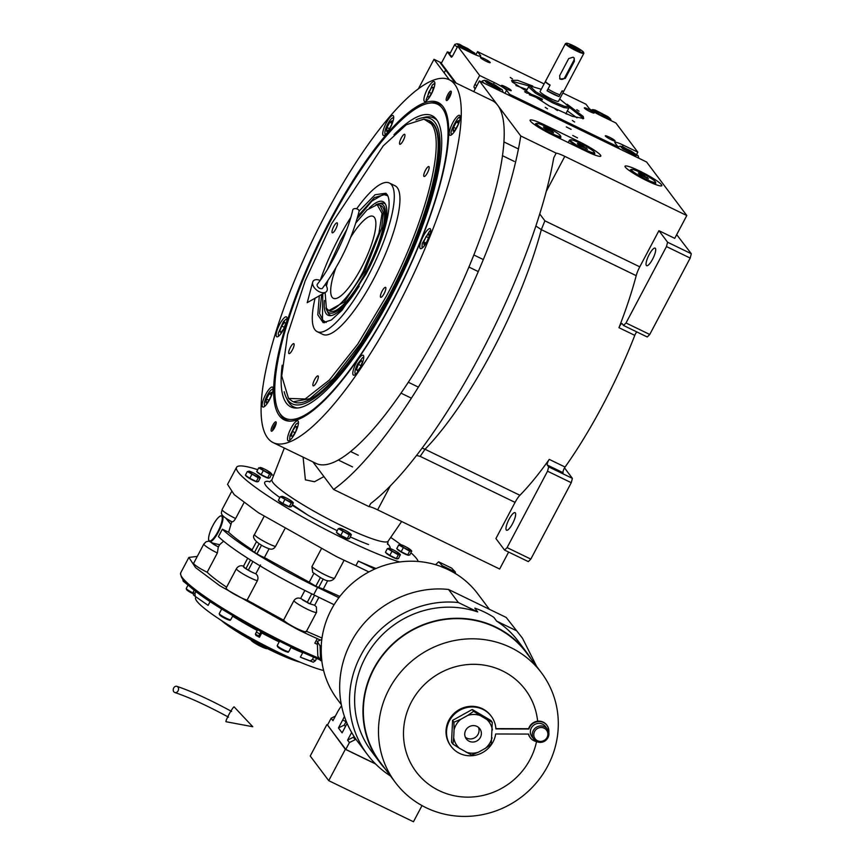 <?xml version="1.0" encoding="UTF-8"?>
<svg xmlns="http://www.w3.org/2000/svg" width="865" height="865" viewBox="0 0 865 865"><rect width="100%" height="100%" fill="white"/><g stroke="black" fill="none" stroke-linecap="round" stroke-linejoin="round"><path stroke-width="1.3" d="M440.577 62.507L433.992 59.307L418.455 88.663M312.914 461.899L333.598 489.46A240.708 63.145 -64.1 0 0 520.762 135.978L479.415 80.921L473.75 91.636M449.4 79.818L433.992 59.307M676.69 234.653L691.319 253.748L690.194 258.073L649.745 334.474L647.247 336.982L623.524 325.478L622.173 323.672A3.903 1.027 115.9 0 0 622.065 323.575A3.903 1.027 115.9 0 0 618.983 327.694A179.552 47.099 -64.1 0 0 636.207 275.665A13.007 3.417 -64.1 0 1 639.776 266.842L658.925 230.685L674.732 238.351L686.81 215.547L646.609 162.004L479.415 80.921M636.781 331.9A3.903 1.027 -64.1 0 0 634.791 335.361A179.552 47.099 115.9 0 1 565.072 467.046A3.903 1.027 -64.1 0 0 563.126 472.733L547.307 465.067A3.903 1.027 115.9 0 1 549.253 459.38A179.552 47.099 -64.1 0 1 519.919 495.288A13.007 3.417 -64.1 0 0 515.064 502.381L495.915 538.549L504.598 550.108L507.085 547.599L547.534 471.198L548.669 466.873L547.307 465.067M390.277 485.989L377.648 509.853L499.656 569.019L508.631 552.065M377.648 509.853A13.007 1.676 27.9 0 0 369.009 506.631L333.598 489.46M369.009 506.631L370.674 503.56A240.708 63.145 -64.1 0 0 553.751 157.787L556.163 153.148L520.762 135.978M578.761 141.482L544.874 125.047A20.814 2.692 27.9 0 0 530.126 120.17A20.814 2.692 27.9 0 0 552.184 134.778L586.07 151.213A20.814 2.692 27.9 0 0 600.818 156.089A20.814 2.692 27.9 0 0 578.761 141.482L578.307 142.347M661.498 184.699A20.814 2.692 27.9 0 0 642.208 172.276A20.814 2.692 27.9 0 0 625.027 166.188A20.814 2.692 27.9 0 0 625.341 167.161A20.814 2.692 27.9 0 0 644.63 179.585A20.814 2.692 27.9 0 0 661.822 185.672A20.814 2.692 27.9 0 0 661.498 184.699M572.738 135.459L577.528 137.892L572.738 135.459M566.337 126.939L571.127 129.372L566.337 126.939M556.163 153.148A13.007 1.676 -152.1 0 1 564.802 156.37L686.81 215.547M658.925 230.685L667.596 242.243L691.319 253.748M564.531 467.9L572.392 478.377L548.669 466.873M572.392 478.377L571.268 482.702L530.818 559.104L528.32 561.612L504.598 550.108M636.207 275.665L541.317 229.647L535.868 225.992M646.35 265.458A9.753 2.563 -64.1 0 0 646.62 265.685A9.753 2.563 -64.1 0 0 652.891 258.613A9.753 2.563 -64.1 0 0 655.4 248.352A9.753 2.563 -64.1 0 0 655.129 248.125A9.753 2.563 -64.1 0 0 648.858 255.207A9.753 2.563 -64.1 0 0 646.35 265.458M623.524 325.478L626.022 322.969L666.472 246.568L667.596 242.243M690.194 258.073L666.472 246.568M649.745 334.474L626.022 322.969M506.285 529.996A9.753 2.563 -64.1 0 0 506.555 530.223A9.753 2.563 -64.1 0 0 512.826 523.152A9.753 2.563 -64.1 0 0 515.335 512.891A9.753 2.563 -64.1 0 0 515.064 512.664A9.753 2.563 -64.1 0 0 508.793 519.746A9.753 2.563 -64.1 0 0 506.285 529.996M639.776 266.842L544.885 220.824L541.317 229.647A179.552 47.099 115.9 0 1 425.029 449.27L422.163 448.113M571.268 482.702L547.534 471.198M530.818 559.104L507.085 547.599M279.352 415.73A176.363 46.267 115.9 0 1 330.225 219.948A176.363 46.267 115.9 0 1 441.885 105.27A176.363 46.267 115.9 0 1 443.021 106.622A176.363 46.267 115.9 0 1 401.457 284.142A176.363 46.267 115.9 0 1 288.726 421.082A176.363 46.267 115.9 0 1 279.352 415.73M289.732 421.136A175.649 46.083 115.9 0 1 286.229 420.044A175.649 46.083 115.9 0 1 281.374 415.935A175.649 46.083 115.9 0 1 279.536 412.919M273.178 442.631L316.114 463.456A201.675 52.906 -64.1 0 0 445.713 317.196A201.675 52.906 -64.1 0 0 497.689 105.26A201.675 52.906 -64.1 0 0 492.109 100.535L449.184 79.721A201.675 52.906 -64.1 0 0 319.585 225.981A201.675 52.906 -64.1 0 0 267.609 437.917A201.675 52.906 -64.1 0 0 273.178 442.631A201.675 52.906 -64.1 0 0 402.776 296.371A201.675 52.906 -64.1 0 0 454.763 84.435A201.675 52.906 -64.1 0 0 449.184 79.721M271.232 431.073A5.201 1.362 115.9 0 1 272.572 425.602A5.201 1.362 115.9 0 1 275.913 421.828A5.201 1.362 115.9 0 1 276.054 421.947A5.201 1.362 115.9 0 1 274.713 427.418A5.201 1.362 115.9 0 1 271.372 431.192A5.201 1.362 115.9 0 1 271.232 431.073M446.308 100.405A5.201 1.362 115.9 0 1 447.648 94.934A5.201 1.362 115.9 0 1 451 91.16A5.201 1.362 115.9 0 1 451.141 91.279A5.201 1.362 115.9 0 1 449.8 96.75A5.201 1.362 115.9 0 1 446.448 100.524A5.201 1.362 115.9 0 1 446.308 100.405M287.85 440.501A11.061 2.898 -64.1 0 0 288.153 440.761A11.061 2.898 -64.1 0 0 295.257 432.738A11.061 2.898 -64.1 0 0 298.111 421.114A11.061 2.898 -64.1 0 0 297.809 420.855A11.061 2.898 -64.1 0 0 290.694 428.878A11.061 2.898 -64.1 0 0 287.85 440.501M353.147 374.891A11.061 2.898 -64.1 0 0 353.45 375.15A11.061 2.898 -64.1 0 0 360.564 367.128A11.061 2.898 -64.1 0 0 363.408 355.504A11.061 2.898 -64.1 0 0 363.105 355.245A11.061 2.898 -64.1 0 0 356.002 363.268A11.061 2.898 -64.1 0 0 353.147 374.891M420.152 248.352A11.061 2.898 -64.1 0 0 420.455 248.612A11.061 2.898 -64.1 0 0 427.559 240.589A11.061 2.898 -64.1 0 0 430.413 228.965A11.061 2.898 -64.1 0 0 430.11 228.706A11.061 2.898 -64.1 0 0 422.996 236.729A11.061 2.898 -64.1 0 0 420.152 248.352M449.605 134.994A11.061 2.898 -64.1 0 0 449.908 135.254A11.061 2.898 -64.1 0 0 457.012 127.231A11.061 2.898 -64.1 0 0 459.866 115.618A11.061 2.898 -64.1 0 0 459.564 115.359A11.061 2.898 -64.1 0 0 452.449 123.371A11.061 2.898 -64.1 0 0 449.605 134.994M424.25 101.237A11.061 2.898 -64.1 0 0 424.564 101.497A11.061 2.898 -64.1 0 0 431.667 93.474A11.061 2.898 -64.1 0 0 434.522 81.851A11.061 2.898 -64.1 0 0 434.208 81.591A11.061 2.898 -64.1 0 0 427.105 89.614A11.061 2.898 -64.1 0 0 424.25 101.237M383.065 135.221A11.061 2.898 -64.1 0 0 383.379 135.481A11.061 2.898 -64.1 0 0 390.483 127.458A11.061 2.898 -64.1 0 0 393.337 115.834A11.061 2.898 -64.1 0 0 393.024 115.586A11.061 2.898 -64.1 0 0 385.92 123.598A11.061 2.898 -64.1 0 0 383.065 135.221M276.486 336.528A11.061 2.898 -64.1 0 0 276.789 336.788A11.061 2.898 -64.1 0 0 283.893 328.765A11.061 2.898 -64.1 0 0 286.748 317.141A11.061 2.898 -64.1 0 0 286.445 316.882A11.061 2.898 -64.1 0 0 279.341 324.905A11.061 2.898 -64.1 0 0 276.486 336.528M262.495 406.734A11.061 2.898 -64.1 0 0 262.809 406.993A11.061 2.898 -64.1 0 0 269.912 398.981A11.061 2.898 -64.1 0 0 272.767 387.358A11.061 2.898 -64.1 0 0 272.453 387.098A11.061 2.898 -64.1 0 0 265.35 395.121A11.061 2.898 -64.1 0 0 262.495 406.734M429.786 103.108A175.649 46.083 115.9 0 1 439.528 103.951A175.649 46.083 115.9 0 1 442.545 106.027M330.776 220.478A174.525 45.78 -64.1 0 0 279.73 413.232A174.525 45.78 -64.1 0 0 280.433 414.227A174.525 45.78 -64.1 0 0 392.05 302.09A174.525 45.78 -64.1 0 0 442.393 108.341A174.525 45.78 -64.1 0 0 430.154 103.065A174.525 45.78 -64.1 0 0 330.776 220.478M279.73 413.232L280.898 415.038A175.649 46.083 -64.1 0 0 281.601 416.043A175.649 46.083 -64.1 0 0 286.347 420.098M282.174 365.235A161.82 42.45 -64.1 0 0 286.326 403.101A161.82 42.45 115.9 0 0 296.208 408.064A161.82 42.45 115.9 0 0 399.36 280.325A161.82 42.45 115.9 0 0 436.501 119.467A161.82 42.45 -64.1 0 0 436.295 119.208A161.82 42.45 -64.1 0 0 393.975 134.702M297.69 407.988A160.544 42.115 115.9 0 1 289.288 403.133A160.544 42.115 115.9 0 1 287.429 400.019L286.045 397.089A158.479 41.574 -64.1 0 0 287.872 400.171A158.479 41.574 115.9 0 0 389.228 298.339A158.479 41.574 115.9 0 0 434.944 122.408A158.479 41.574 -64.1 0 0 421.385 118.018A158.479 41.574 -64.1 0 0 415.989 119.9M284.174 391.694A158.479 41.574 -64.1 0 0 286.045 397.089M421.385 118.018L424.542 117.294A160.544 42.115 115.9 0 1 437.149 120.419M428.748 120.419L429.537 120.797A156.133 40.958 -64.1 0 1 433.852 124.452A156.133 40.958 115.9 0 1 393.607 288.532A156.133 40.958 115.9 0 1 293.278 401.771L309.789 398.7L333.576 378.438L360.813 343.167L388.028 297.409C427.115 224.792 448.708 141.698 433.062 124.073L428.748 120.419L424.012 119.154M439.636 104.005A175.649 46.083 -64.1 0 0 432.295 102.87L430.154 103.065M273.07 389.747L272.972 389.596C271.729 388.861 269.783 390.829 267.134 395.521C264.69 400.473 263.836 403.836 264.549 405.588L265.263 405.836M264.701 406.345L264.549 405.588M272.972 389.596L271.999 389.423L273.113 388.99M271.08 396.138L271.545 392.321L269.22 393.77L266.442 399.046L265.977 402.874L268.301 401.414L271.08 396.138M266.442 399.046L268.918 400.246M269.22 393.77L271.253 394.754M298.414 423.504L297.355 423.19L295.938 424.239L289.98 435.538L289.699 438.955L290.608 439.604M297.073 426.607L295.311 426.661L292.348 431.397L291.148 436.101L292.9 436.057L295.862 431.311L297.073 426.607M295.311 426.661L296.868 427.407M292.348 431.397L295.008 432.684M363.722 357.894L362.651 357.58L357.786 363.678C355.342 368.631 354.477 371.982 355.191 373.745L355.915 373.994M355.353 374.491L355.191 373.745M361.278 360.489L358.337 364.381L356.466 369.636L357.537 370.999L360.489 367.117L362.359 361.862L361.278 360.489M358.337 364.381L360.997 365.668M356.466 369.636L358.013 370.382M430.716 231.355L429.656 231.031L422.282 243.389L422.001 246.806L422.909 247.444M426.088 236.513L423.688 241.973L424.001 244.654L426.726 241.886L429.137 236.437L428.824 233.755L426.088 236.513L428.575 237.724M423.688 241.973L425.688 242.946M460.169 118.008L459.11 117.683L460.223 117.251M460.083 117.856C459.639 112.558 448.221 134.226 451.649 133.848L452.363 134.097M451.8 134.605L451.649 133.848M453.541 127.306L453.087 131.134L455.401 129.674L458.19 124.398L458.645 120.581L456.32 122.03L453.541 127.306L456.017 128.507M456.32 122.03L458.353 123.014M434.825 84.24L433.754 83.927L432.349 84.975L426.11 99.691L427.018 100.34M427.548 96.837L429.31 96.793L432.273 92.047L433.484 87.354L431.721 87.397L428.759 92.133L427.548 96.837M428.759 92.133L431.419 93.431M431.721 87.397L433.279 88.144M287.05 319.531L285.991 319.207L283.439 321.585L278.281 333.274L278.335 334.982L279.254 335.62M283.817 328.743L285.688 323.499L284.617 322.126L281.676 326.008L279.806 331.263L280.876 332.636L283.817 328.743M279.806 331.263L281.341 332.019M281.676 326.008L284.336 327.305M393.64 118.224L393.543 118.083C392.299 117.337 390.342 119.316 387.704 124.009C385.26 128.961 384.406 132.313 385.12 134.075L385.833 134.324M385.271 134.832L385.12 134.075M393.543 118.083L392.569 117.91L393.683 117.478M391.65 124.625L392.115 120.808L389.791 122.257L387.012 127.533L386.547 131.361L388.872 129.901L391.65 124.625M387.012 127.533L389.488 128.734M389.791 122.257L391.813 123.241M447.659 99.929A4.455 1.168 115.9 0 1 448.805 95.874A4.455 1.168 115.9 0 1 451.271 92.479M450.957 93.907A2.736 0.714 -64.1 0 0 449.205 96.08A2.736 0.714 -64.1 0 0 448.589 98.783M276.195 423.147A4.455 1.168 -64.1 0 0 273.718 426.553A4.455 1.168 -64.1 0 0 272.583 430.597M275.87 424.585A2.736 0.714 -64.1 0 0 274.129 426.748A2.736 0.714 -64.1 0 0 273.513 429.462M431.127 123.706L423.969 119.143L406.334 124.722L383.227 145.882L331.609 223.7L305.194 280.801L287.613 334.496L281.731 375.972L288.532 398.43L305.161 398.992L329.36 380.016L357.71 344.151L386.244 296.468C425.202 224.089 446.718 141.276 431.127 123.706M327.392 269.491L340.626 240.492L346.789 229.495M359.105 211.071L375.086 194.733L385.887 193.252L386.72 194.171C393.943 202.313 383.984 240.665 365.927 274.194L342.021 310.243L331.317 320.05L323.142 322.623L317.79 314.784L319.326 295.787M357.937 216.045L374.404 197.631L386.579 193.976M324.137 322.721L319.553 313.433L321.683 294.457M317.228 331.684L322.872 334.42A82.618 21.679 115.9 0 0 373.431 279.395A82.618 21.679 -64.1 0 0 394.981 185.737L389.326 183.002A82.618 21.679 -64.1 0 1 367.776 276.659A82.618 21.679 115.9 0 1 317.228 331.684A82.618 21.679 115.9 0 1 315.087 298.198M320.385 280.13A82.618 21.679 115.9 0 1 338.766 238.026A82.618 21.679 -64.1 0 1 350.812 217.396M389.326 183.002A82.618 21.679 -64.1 0 0 356.661 208.779M288.65 398.538L292.489 401.382M425.483 170.232A5.525 1.449 -64.1 0 0 424.034 176.503A5.525 1.449 -64.1 0 0 427.418 172.827A5.525 1.449 -64.1 0 0 428.867 166.556A5.525 1.449 -64.1 0 0 425.483 170.232M401.274 137.989A5.525 1.449 -64.1 0 0 399.825 144.26A5.525 1.449 -64.1 0 0 403.209 140.573A5.525 1.449 -64.1 0 0 404.658 134.313A5.525 1.449 -64.1 0 0 401.274 137.989M333.739 226.544A5.525 1.449 -64.1 0 0 332.301 232.815A5.525 1.449 -64.1 0 0 335.685 229.128A5.525 1.449 -64.1 0 0 337.123 222.856A5.525 1.449 -64.1 0 0 333.739 226.544M290.424 347.341A5.525 1.449 -64.1 0 0 288.986 353.612A5.525 1.449 -64.1 0 0 292.37 349.925A5.525 1.449 -64.1 0 0 293.808 343.654A5.525 1.449 -64.1 0 0 290.424 347.341M314.633 379.584A5.525 1.449 -64.1 0 0 313.195 385.855A5.525 1.449 -64.1 0 0 316.579 382.168A5.525 1.449 -64.1 0 0 318.017 375.897A5.525 1.449 -64.1 0 0 314.633 379.584M382.168 291.029A5.525 1.449 -64.1 0 0 380.719 297.3A5.525 1.449 -64.1 0 0 384.103 293.624A5.525 1.449 -64.1 0 0 385.552 287.353A5.525 1.449 -64.1 0 0 382.168 291.029M325.143 292.489L326.332 308.243L328.851 310.567L344.259 301.961L364.684 271.578L381.627 228.263L383.379 212.693L379.951 205.21L377.14 204.681L367.084 209.881L355.98 222.748M326.332 308.243C330.171 317.228 350.595 296.706 363.473 270.918L378.967 233.074L382.06 213.341L377.14 204.681M327.781 280.887L326.429 286.066M335.782 268.096A45.542 11.948 -64.1 0 0 333.403 298.317A45.542 11.948 -64.1 0 0 361.267 267.988A45.542 11.948 -64.1 0 0 373.15 216.369A45.542 11.948 -64.1 0 0 350.887 236.945M387.639 195.75L383.368 194.376L371.907 201.08L357.234 218.596M386.806 194.279L383.368 194.376M322.764 293.841L322.472 319.964L324.516 322.721M322.472 319.964L326.181 322.461M379.53 244.222A63.102 16.554 -64.1 0 0 384.73 203.037A63.102 16.554 -64.1 0 0 369.333 207.989M359.213 286.099A63.102 16.554 115.9 0 1 330.106 315.671A63.102 16.554 115.9 0 1 324.462 300.512M325.997 307.745A60.42 15.851 115.9 0 0 326.797 310.221A60.42 15.851 115.9 0 0 366.144 272.562A60.42 15.851 -64.1 0 0 378.405 203.816L380.924 203.232A62.075 16.284 115.9 0 1 385.39 204.064M331.327 315.552A62.075 16.284 115.9 0 1 327.911 312.557L326.797 310.221M378.405 203.816A60.42 15.851 -64.1 0 0 375.961 204.713M328.851 310.567L329.987 311.119A58.55 15.365 115.9 0 0 365.808 272.129A58.55 15.365 -64.1 0 0 381.087 205.751L379.951 205.21M568.986 107.022L582.188 117.359L582.902 118.84M511.81 81.202L529.412 86.067M456.19 83.116L441.312 63.307L447.356 51.9L451.238 57.079A2.606 0.681 115.9 0 0 451.314 57.133A2.606 0.681 115.9 0 0 452.903 55.403L457.736 46.277L472.42 53.403A11.71 1.514 27.9 0 0 480.713 56.149A11.71 1.514 27.9 0 0 480.529 55.598L480.151 56.301M475.166 88.944L474.074 87.495A2.606 0.681 115.9 0 1 474.831 84.608L476.929 85.624M457.736 46.277L479.653 75.482L474.831 84.608M450.373 52.787L447.356 51.9M544.107 83.916L477.556 51.641L475.815 54.938M562.845 93.009L586.005 104.233L588.979 108.19A11.71 1.514 27.9 0 0 601.207 115.856L615.891 122.981L637.819 152.186L636.748 154.208M508.988 95.258L509.539 94.231L617.988 146.823L617.437 147.861M590.168 111.726A5.525 0.714 27.9 0 0 594.082 113.023A5.525 0.714 27.9 0 0 588.232 109.141A5.525 0.714 27.9 0 0 584.308 107.844A5.525 0.714 27.9 0 0 590.168 111.726M486.325 61.361A5.525 0.714 27.9 0 0 490.239 62.658A5.525 0.714 27.9 0 0 484.378 58.777A5.525 0.714 27.9 0 0 480.464 57.479A5.525 0.714 27.9 0 0 486.325 61.361M505.376 86.738A5.525 0.714 27.9 0 0 501.462 85.451A5.525 0.714 27.9 0 0 507.322 89.322A5.525 0.714 27.9 0 0 511.237 90.62A5.525 0.714 27.9 0 0 505.376 86.738M609.22 137.102A5.525 0.714 27.9 0 0 605.305 135.805A5.525 0.714 27.9 0 0 611.166 139.687A5.525 0.714 27.9 0 0 615.08 140.984A5.525 0.714 27.9 0 0 609.22 137.102M479.653 75.482L494.348 82.608L493.677 83.873M576.782 109.693L579.053 111.196L576.782 109.693M510.253 77.428L512.523 78.931L510.253 77.428M555.157 109.076L557.438 110.579L555.157 109.076M567.137 104.243L583.205 116.418L583.68 118.527L572.37 116.343L549.286 105.963L512.34 82.045L511.637 80.38L517.562 80.315L532.743 86.035M572.37 120.516L574.652 122.019L572.37 120.516M545.264 107.368L547.534 108.871L545.264 107.368M509.539 94.231L506.566 90.274A11.71 1.514 27.9 0 0 494.348 82.608M617.988 146.823L615.015 142.866A11.71 1.514 27.9 0 1 614.831 142.325A11.71 1.514 27.9 0 1 623.124 145.06L622.346 146.542M637.819 152.186L623.124 145.06M477.556 51.641L480.529 55.598M449.995 53.489A12.359 1.6 27.9 0 0 449.184 53.641A12.359 1.6 27.9 0 0 449.378 54.214A12.359 1.6 27.9 0 0 452.168 56.549M622.692 148.737L635.407 155.343L638.067 155.57L622.789 146.693L620.281 146.153L622.692 148.737M638.392 158.014A11.71 1.514 27.9 0 0 638.727 157.863A11.71 1.514 27.9 0 0 638.727 157.646L638.067 155.57M620.281 146.153L618.205 146.78A11.71 1.514 27.9 0 0 618.021 146.909A11.71 1.514 27.9 0 0 620.183 149.191M630.866 150.878L624.422 147.818L622.659 147.958L633.775 154.219L635.537 154.078L630.866 150.878L630.034 152.445M624.422 147.818L623.903 148.812M541.987 100.199A22.771 2.941 27.9 0 0 529.326 94.793M576.998 117.878L567.364 110.893M527.12 89.582L515.929 85.538M525.823 92.025A25.42 3.287 27.9 0 0 524.59 91.776M566.078 113.326A25.42 3.287 -152.1 0 1 566.964 114.223M542.496 99.237A22.771 2.941 27.9 0 0 526.515 93.031M441.561 62.842L440.339 62.972L455.044 82.564M440.642 62.399L441.323 63.307M459.445 46.31L472.149 52.916L474.82 53.143L459.531 44.266L457.034 43.737L459.445 46.31M457.034 43.737L454.947 44.353A11.71 1.514 27.9 0 0 454.774 44.483A11.71 1.514 27.9 0 0 457.325 47.045M467.608 48.451L461.175 45.391L459.401 45.531L470.517 51.792L472.279 51.651L467.608 48.451L466.786 50.019M461.175 45.391L460.645 46.386M608.041 116.732L595.336 110.125L592.828 109.585L598.71 114.331L607.954 118.775L610.614 119.002L608.041 116.732M599.877 114.591L606.311 117.651L608.084 117.51L596.969 111.25L595.207 111.39L599.877 114.591M596.969 111.25L596.45 112.245M603.413 114.31L602.581 115.878M486.898 82.878L499.613 89.484L502.273 89.711L486.984 80.834L484.486 80.304L486.898 82.878M502.597 92.166A11.71 1.514 27.9 0 0 502.922 92.004A11.71 1.514 27.9 0 0 502.933 91.787L502.273 89.711M484.486 80.304L482.411 80.921A11.71 1.514 27.9 0 0 482.227 81.05A11.71 1.514 27.9 0 0 484.389 83.332M495.072 85.019L488.628 81.959L486.865 82.099L497.97 88.36L499.743 88.219L495.072 85.019L494.239 86.587M488.628 81.959L488.109 82.954M545.501 81.386A10.412 1.341 27.9 0 0 545.393 81.483A10.412 1.341 27.9 0 0 545.556 81.97A10.412 1.341 27.9 0 0 549.989 85.278L547.091 90.749A10.412 1.341 27.9 0 0 559.049 96.545L561.947 91.074A10.412 1.341 27.9 0 0 563.796 91.214A10.412 1.341 27.9 0 0 563.807 91.084M541.274 89.268L529.661 85.84L528.558 86.868L535.381 93.128L552.681 102.849L563.85 107.574L568.802 108.179L569.029 106.698M547.091 90.749L559.049 96.545M545.393 81.483L540.084 91.517A10.412 1.341 27.9 0 0 540.247 92.004A10.412 1.341 27.9 0 0 549.891 98.21A10.412 1.341 27.9 0 0 558.476 101.248L563.796 91.214M529.661 85.84L535.911 91.852L553.2 101.594L564.434 106.319L569.029 106.687L559.677 98.999M560.607 136.043A13.656 1.762 -152.1 0 1 550.929 133.102A13.656 1.762 27.9 0 1 536.668 123.371A13.656 1.762 27.9 0 1 546.129 126.712A13.656 1.762 -152.1 0 1 560.607 136.043L560.877 136.908A14.316 1.849 -152.1 0 1 560.877 137.178A14.316 1.849 -152.1 0 1 550.735 133.826A14.316 1.849 27.9 0 1 535.576 123.782L534.959 124.938M536.668 123.371L535.792 123.63A14.316 1.849 27.9 0 0 535.576 123.782M547.469 128.507L543.48 127.014L544.539 128.42L553.568 132.81L552.519 131.404L547.469 128.507L546.821 129.728M552.519 131.404L552.075 132.248M594.493 152.478A13.656 1.762 -152.1 0 1 584.816 149.537A13.656 1.762 27.9 0 1 570.554 139.806A13.656 1.762 27.9 0 1 580.015 143.157A13.656 1.762 -152.1 0 1 594.493 152.478L594.763 153.343A14.316 1.849 -152.1 0 1 594.763 153.613A14.316 1.849 -152.1 0 1 584.632 150.261A14.316 1.849 27.9 0 1 569.462 140.217L568.229 142.563M570.554 139.806L569.689 140.065A14.316 1.849 27.9 0 0 569.462 140.217M581.366 144.942L577.366 143.449L578.426 144.855L587.465 149.245L581.366 144.942L580.707 146.174M586.405 147.839L585.962 148.683M655.497 182.072A13.656 1.762 -152.1 0 1 645.82 179.131A13.656 1.762 27.9 0 1 631.558 169.389A13.656 1.762 27.9 0 1 641.019 172.74A13.656 1.762 -152.1 0 1 655.497 182.072L655.767 182.926A14.316 1.849 -152.1 0 1 655.767 183.196A14.316 1.849 -152.1 0 1 645.636 179.844A14.316 1.849 27.9 0 1 630.466 169.799L629.861 170.956M631.558 169.389L630.693 169.648A14.316 1.849 27.9 0 0 630.466 169.799M642.371 174.525L638.37 173.032L639.43 174.438L648.469 178.828L642.371 174.525L641.711 175.757M647.409 177.422L646.966 178.266M173.681 687.999A3.255 2.606 -72.1 0 0 174.881 692.541A3.255 2.606 -72.1 0 0 178.082 690.886A3.255 2.606 -72.1 0 0 176.882 686.345A3.255 2.606 -72.1 0 0 173.681 687.999M228.76 714.836A8.455 0.908 -61.3 0 1 234.156 706.91L252.764 726.73L226.046 721.734A8.455 0.908 -61.3 0 1 228.76 714.836M357.418 209.06A3.255 2.076 12.8 0 1 359.072 211.449C351.969 238.924 339.772 264.495 322.504 288.186A3.255 1.957 37.7 0 1 319.65 288.315A3.255 1.957 37.7 0 1 317.358 284.207C331.965 265.631 347.925 232.144 352.736 210A3.255 2.076 12.8 0 1 357.418 209.06M320.147 280.465A8.455 5.082 37.7 0 0 312.687 282.174A8.455 5.082 37.7 0 0 319.196 291.689A8.455 5.082 37.7 0 0 325.662 292.197A8.455 5.082 37.7 0 0 325.327 284.412M559.666 78.596A3.255 3.114 143.1 0 0 564.715 77.612L573.776 60.507A3.255 3.114 143.1 0 0 573.852 57.663M565.31 78.401L574.371 61.296L574.219 58.074L573.149 57.198L568.716 58.56L559.666 75.655L559.958 79.083L565.31 78.401L564.715 77.612M583.41 52.03A9.753 1.254 27.9 0 0 574.933 46.494A9.753 1.254 27.9 0 0 566.467 43.25A9.753 1.254 27.9 0 0 566.467 43.812A9.753 1.254 27.9 0 0 574.403 49.067A5.201 4.974 143.1 0 0 578.501 50.808L578.782 51.186A9.753 1.254 27.9 0 0 583.572 52.3A9.753 1.254 27.9 0 0 583.41 52.03M566.467 43.25L565.602 43.51A10.412 1.341 27.9 0 0 565.44 43.618A10.412 1.341 27.9 0 0 565.602 44.104A10.412 1.341 27.9 0 0 576.468 50.927L578.782 51.186M578.501 50.808L574.576 49.305M574.403 49.067L576.468 50.927A10.412 1.341 27.9 0 0 583.843 53.36A10.412 1.341 27.9 0 0 583.843 53.165L583.572 52.3M573.917 46.559A5.85 0.757 27.9 0 0 569.765 45.185A5.85 0.757 27.9 0 0 575.971 49.294A5.85 0.757 27.9 0 0 580.112 50.657A5.85 0.757 27.9 0 0 573.917 46.559M583.843 53.36L563.915 90.987A10.412 1.341 -152.1 0 1 562.066 90.847L559.947 94.836A10.412 1.341 -152.1 0 1 547.999 89.041L550.108 85.051A10.412 1.341 -152.1 0 1 545.674 81.742A10.412 1.341 -152.1 0 1 545.512 81.245L565.44 43.618M574.09 46.786L570.705 45.867C574.63 48.71 577.463 50.084 579.182 49.975L574.09 46.786M570.143 45.759L570.705 45.867M579.431 50.678L579.182 49.975M576.706 49.164L577.55 49.186L575.787 47.943L572.327 46.656L576.706 49.164M575.787 47.943L575.463 48.559M306.145 631.136C306.697 632.553 303.68 631.72 297.073 628.628C290.218 625.19 285.71 622.378 283.558 620.183L247.098 600.115L257.359 580.729C258.527 577.928 258.019 575.625 255.835 573.798L253.067 572.652A6.509 0.843 -152.1 0 1 252.677 572.457A6.509 0.843 -152.1 0 1 248.342 570.078L245.941 568.575A6.509 0.843 -152.1 0 1 243.422 566.597L243.919 566.337M313.909 573.365L309.238 582.21L264.43 557.547A6.509 0.843 -152.1 0 1 261.273 556.217A6.509 0.843 -152.1 0 1 256.948 553.827L254.548 552.324A6.509 0.843 -152.1 0 1 251.985 550.14L256.418 541.76M227.549 484.378L234.188 494.629L258.332 512.686L336.399 556.563A102.784 13.267 -152.1 0 0 355.893 565.634L368.912 571.938M235.594 518.546A13.007 1.676 -152.1 0 1 222.089 509.55C222.013 512.891 217.71 514.113 231.906 521.757L231.712 521.606C232.696 522.244 233.983 521.217 235.594 518.546L244.006 502.651M252.148 549.837A87.17 11.256 -152.1 0 1 228.641 532.256L231.723 521.811A87.17 11.256 -152.1 0 1 231.485 521.541M264.43 557.547L269.112 548.713C271.697 549.772 273.816 549.037 275.47 546.518L284.736 529.023M312.73 572.425L311.93 566.586L321.25 548.994M275.47 546.518A13.007 1.676 -152.1 0 1 262.192 540.344A13.007 1.676 -152.1 0 1 254.526 534.451C250.309 538.754 260.992 546.129 269.848 549.005L269.696 548.961M339.869 596.428L323.283 589.022M355.893 565.634L358.315 561.071L374.794 569.062M376.037 568.51A102.784 13.267 -152.1 0 1 358.315 561.071M257.727 469.673A102.784 13.267 27.9 0 0 236.567 467.327A102.784 13.267 27.9 0 0 345.459 539.457A102.784 13.267 27.9 0 0 399.684 561.99M418.26 561.493A102.784 13.267 27.9 0 0 410.962 552.767M400.852 544.636A102.784 13.267 27.9 0 0 390.699 537.446M273.621 475.469A102.784 13.267 27.9 0 0 271.491 474.625M226.868 518.924A6.509 0.843 27.9 0 0 231.723 521.811M225.711 518.038L230.577 523.995M219.602 544.712L212.476 543.036A6.509 0.843 -152.1 0 0 218.445 546.896L219.602 544.712L223.57 541.166M209.254 541.231A14.316 3.752 -64.1 0 0 209.644 541.566L212.52 542.961M228.641 532.256L222.359 529.207L218.434 536.614A94.328 12.175 -152.1 0 0 313.638 594.774L334.128 604.711M327.705 580.664L323.229 589.119L315.801 586.221L309.238 582.21M222.359 529.207A94.328 12.175 27.9 0 0 317.552 587.367L338.885 597.704M317.206 644.317L314.838 643.171L317.26 638.608L320.31 640.089M197.274 556.422L188.873 557.406L195.555 567.602L219.699 585.67L297.765 629.536A102.784 13.267 27.9 0 0 317.26 638.608M210.995 542.225A7.807 1.006 27.9 0 0 218.304 546.918A87.17 11.256 -152.1 0 1 218.131 546.734M218.304 546.918L217.364 552.984L207.157 572.252A13.007 1.676 -152.1 0 1 193.663 563.256L203.859 543.988A13.007 1.676 27.9 0 0 217.364 552.984M226.598 587.205A87.17 11.256 -152.1 0 1 207.157 572.252M242.903 565.959L243.519 566.143M257.338 471.976L257.316 472.009A6.509 0.843 27.9 0 0 264.214 476.583A6.509 0.843 27.9 0 0 268.82 478.096L268.95 477.858M397.37 549.059L397.349 549.091A6.509 0.843 27.9 0 0 404.247 553.654A6.509 0.843 27.9 0 0 408.853 555.179L408.983 554.93M386.017 552.713L386.006 552.746A6.509 0.843 27.9 0 0 392.894 557.309A6.509 0.843 27.9 0 0 397.5 558.833L397.63 558.585M336.982 532.732L336.961 532.764A6.509 0.843 27.9 0 0 343.859 537.327A6.509 0.843 27.9 0 0 348.465 538.852L348.595 538.603M278.984 500.803L278.963 500.835A6.509 0.843 27.9 0 0 285.85 505.398A6.509 0.843 27.9 0 0 290.456 506.922L290.597 506.674M245.984 475.642L245.974 475.674A6.509 0.843 27.9 0 0 252.861 480.237A6.509 0.843 27.9 0 0 257.467 481.762L257.597 481.513M292.478 504.684L307.94 515.162L292.175 505.268M322.007 638.046L306.491 631.299M247.098 600.115A13.007 1.676 -152.1 0 1 233.82 593.931A13.007 1.676 -152.1 0 1 226.154 588.049L236.415 568.662A13.007 1.676 27.9 0 0 244.081 574.544A13.007 1.676 27.9 0 0 257.359 580.729M314.676 605.273L316.395 606.96L316.558 612.29L306.286 631.666M270.053 481.794L267.707 481.286A70.887 9.147 -152.1 0 0 279.871 497.537M255.835 573.798L260.506 564.964M304.869 590.449L300.631 598.461C297.733 597.488 295.462 598.266 293.819 600.797L283.558 620.183M302.545 599.877L308.837 603.456L314.633 605.251L310.027 603.846L300.631 598.461M260.625 467.543L264.355 469.014C268.42 471.068 270.853 472.712 271.675 473.944L269.772 477.88L267.653 477.815L261.133 474.658L256.732 471.555L258.689 467.846L260.808 467.911M400.657 544.615L404.387 546.096C408.442 548.15 410.886 549.794 411.708 551.027L409.805 554.952L407.685 554.887L401.165 551.729L396.765 548.626L398.722 544.918L400.841 544.982M392.515 549.502L393.013 549.74C397.1 551.805 399.533 553.449 400.354 554.681L398.451 558.617L396.332 558.552L389.812 555.395L385.412 552.292L387.369 548.583L389.488 548.637M340.269 528.288L344 529.769C348.065 531.824 350.498 533.467 351.32 534.7L349.417 538.625L347.298 538.571L340.778 535.403L336.377 532.299L338.334 528.591L340.453 528.656M282.271 496.369L286.001 497.84C290.056 499.894 292.5 501.538 293.311 502.77L291.418 506.706L289.299 506.641L282.769 503.473L278.368 500.37L280.336 496.672L282.455 496.726M249.282 471.209L253.013 472.679C257.067 474.734 259.511 476.377 260.322 477.61L258.43 481.535L256.31 481.481L249.78 478.313L245.379 475.209L247.347 471.512L249.466 471.566M389.066 515.389L397.197 519.335M303.096 457.142L305.388 479.837L314.482 481.751L323.932 476.583M182.515 577.961L183.218 581.226L188.062 585.054M194.279 590.06L193.176 592.147L193.522 595.012L195.295 596.428L194.928 593.552L196.052 591.422M210.422 601.024L208.108 605.381L195.382 596.482M257.554 629.72L255.37 634.132L256.018 635.44A78.066 10.077 27.9 0 0 259.446 637.3L258.797 635.98L260.981 631.569M262.138 632.196L259.446 637.3M302.88 652.415L300.371 657.14A78.066 10.077 27.9 0 0 303.345 658.395L313.249 662.201L315.411 660.719L316.612 658.449M313.638 657.184L312.427 659.465L310.275 660.947L300.371 657.14M264.387 469.035A6.239 0.811 27.9 0 0 260.062 467.868A6.239 0.811 27.9 0 0 266.582 471.955A6.239 0.811 27.9 0 0 270.907 473.123A6.239 0.811 27.9 0 0 264.387 469.035L264.43 469.057M269.123 471.695L271.556 473.815M267.653 477.815L269.621 474.107L258.689 467.846M271.74 474.171L269.621 474.107M261.133 474.658L263.09 470.949M404.42 546.107A6.239 0.811 27.9 0 0 400.095 544.939A6.239 0.811 27.9 0 0 406.615 549.026A6.239 0.811 27.9 0 0 410.94 550.205A6.239 0.811 27.9 0 0 404.42 546.107L404.463 546.129M409.156 548.767L411.589 550.886M407.685 554.887L409.642 551.189L398.722 544.918M411.762 551.243L409.642 551.189M401.165 551.729L403.122 548.021M393.067 549.772A6.239 0.811 27.9 0 0 388.742 548.605A6.239 0.811 27.9 0 0 395.262 552.692A6.239 0.811 27.9 0 0 399.587 553.86A6.239 0.811 27.9 0 0 393.067 549.772L393.11 549.794M397.803 552.432L400.236 554.552M396.332 558.552L398.3 554.843L387.369 548.583M400.419 554.908L398.3 554.843M389.812 555.395L391.78 551.686M393.045 549.751L389.304 548.28M344.032 529.78A6.239 0.811 27.9 0 0 339.707 528.612A6.239 0.811 27.9 0 0 346.227 532.699A6.239 0.811 27.9 0 0 350.552 533.878A6.239 0.811 27.9 0 0 344.032 529.78L344.075 529.802M348.768 532.44L351.201 534.559M347.298 538.571L349.265 534.862L338.334 528.591M351.385 534.916L349.265 534.862M340.778 535.403L342.735 531.694M286.034 497.862L286.066 497.883A6.239 0.811 27.9 0 0 281.709 496.694A6.239 0.811 27.9 0 0 288.218 500.781A6.239 0.811 27.9 0 0 292.543 501.949A6.239 0.811 27.9 0 0 286.034 497.862M290.759 500.521L293.203 502.641M289.299 506.641L291.256 502.933L280.336 496.672M293.376 502.998L291.256 502.933M282.769 503.473L284.736 499.775M253.045 472.701L253.077 472.712A6.239 0.811 27.9 0 0 248.72 471.522A6.239 0.811 27.9 0 0 255.229 475.62A6.239 0.811 27.9 0 0 259.554 476.788A6.239 0.811 27.9 0 0 253.045 472.701M257.77 475.361L260.203 477.469M256.31 481.481L258.267 477.772L247.347 471.512M260.387 477.837L258.267 477.772M249.78 478.313L251.747 474.604M323.618 670.516A78.066 10.077 -152.1 0 1 278.325 652.264A78.066 10.077 -152.1 0 1 195.631 597.477L195.944 596.882M288.11 656.881A52.041 6.715 -152.1 0 1 271.945 649.604A52.041 6.715 -152.1 0 1 232.512 627.439M300.252 662.222A50.743 6.552 -152.1 0 1 271.113 650.437A50.743 6.552 -152.1 0 1 221.256 620.4M267.317 648.566L267.101 648.631A9.104 1.179 -152.1 0 1 260.787 646.404A9.104 1.179 -152.1 0 1 251.142 640.187L251.066 639.959M320.547 660.568L320.072 646.014L317.314 641.408L317.801 655.951L320.547 660.568L321.899 660.936A87.819 83.992 -36.9 0 1 321.38 645.441L321.261 645.301A87.819 83.992 143.1 0 1 441.226 566.597L441.334 566.748A87.819 83.992 -36.9 0 1 448.448 569.797A87.819 83.992 -36.9 0 1 455.217 573.484L455.412 572.089L451.671 568.121L438.642 561.807L442.383 565.775L455.412 572.089M466.062 752.172A19.906 19.041 143.1 0 0 472.16 753.177A19.906 19.041 143.1 0 0 478.356 752.215L471.609 755.015L459.369 748.236A19.906 19.041 -36.9 0 1 453.703 737.683L452.925 744.095L459.369 748.236M448.557 589.476C409.859 585.14 368.923 607.36 350.941 642.446A96.934 92.696 143.1 0 0 357.591 741.467L367.409 754.55A96.934 92.696 -36.9 0 1 360.759 655.529C378.74 620.443 419.687 598.223 458.374 602.559L448.557 589.476L506.176 617.426L522.438 638.143L536.603 666.32M390.515 776.002A96.934 92.696 -36.9 0 1 367.409 754.55M548.821 732.439A10.412 9.958 143.1 0 0 528.872 729.011L528.634 728.708A10.412 9.958 -36.9 0 1 546.875 725.173M531.153 659.076A91.722 87.722 143.1 0 0 526.612 652.372A91.722 87.722 143.1 0 0 373.615 668.829A91.722 87.722 143.1 0 0 379.908 762.53A91.722 87.722 143.1 0 0 385.076 768.758M536.549 741.554A68.303 65.318 -36.9 0 1 532.732 753.793A68.303 65.318 -36.9 0 1 444.686 793A68.303 65.318 -36.9 0 1 408.734 707.646A68.303 65.318 -36.9 0 1 480.68 664.677A68.303 65.318 -36.9 0 1 537.641 721.215M385.498 696.758A91.333 87.343 -36.9 0 1 458.309 639.873A91.333 87.343 -36.9 0 1 541.436 672.775A91.333 87.343 -36.9 0 1 551.297 758.464A91.333 87.343 -36.9 0 1 478.496 815.349A91.333 87.343 -36.9 0 1 395.359 782.457A91.333 87.343 -36.9 0 1 385.498 696.758M395.359 782.457L380.222 762.292A91.333 87.343 -36.9 0 1 370.361 676.592A91.333 87.343 -36.9 0 1 443.161 619.718A91.333 87.343 -36.9 0 1 526.298 652.61L541.436 672.775M491.309 716.307L490.812 715.647A25.107 24.015 143.1 0 0 471.858 706.305A25.107 24.015 143.1 0 0 449 720.015A25.107 24.015 143.1 0 0 450.654 745.803L451.152 746.463A25.107 24.015 -36.9 0 1 449.497 720.675A25.107 24.015 -36.9 0 1 472.355 706.965A25.107 24.015 -36.9 0 1 491.309 716.307A25.107 24.015 -36.9 0 1 495.904 728.925L528.872 729.011M536.657 741.565A10.412 9.958 143.1 0 1 528.634 734.071L495.677 733.985A25.107 24.015 -36.9 0 1 470.095 755.794A25.107 24.015 -36.9 0 1 451.152 746.463M515.994 630.499L496.661 621.135A91.722 87.722 -36.9 0 1 518.276 641.268L526.612 652.372M496.661 621.135L493.807 617.329A91.722 87.722 -36.9 0 0 474.842 608.127L477.696 611.933L458.374 602.559M371.626 751.501A91.722 87.722 -36.9 0 1 371.572 751.426A91.722 87.722 -36.9 0 1 373.572 644.749A91.722 87.722 -36.9 0 1 477.696 611.933M492.044 737.791A19.906 19.041 -36.9 0 1 485.406 748.301L491.266 744.203L492.272 722.318L490.909 720.491L472.236 709.495L452.568 720.383L451.552 742.278L452.925 744.095M540.225 742.375A8.455 8.088 -36.9 0 1 533.846 739.229L540.279 742.419C548.064 740.667 550.432 736.223 547.361 729.076L545.426 726.492A8.455 8.088 143.1 0 0 531.348 727.962A8.455 8.088 143.1 0 0 531.899 736.645L533.846 739.229A8.455 8.088 -36.9 0 1 540.982 725.93A8.455 8.088 -36.9 0 1 547.945 737.715A8.455 8.088 -36.9 0 1 540.333 742.375M528.634 728.708L495.894 728.622M530.223 737.661A10.412 9.958 -36.9 0 1 528.472 734.071M452.568 720.383L453.93 722.21L454.071 729.844A19.906 19.041 -36.9 0 1 460.699 719.334L467.76 715.42A19.906 19.041 -36.9 0 1 480.053 715.463L473.609 711.322L467.76 715.42M473.609 711.322L472.236 709.495M460.699 719.334L453.93 722.21M480.053 715.463L486.746 719.399A19.906 19.041 -36.9 0 1 492.412 729.941M492.272 722.318L486.746 719.399M485.406 748.301L478.356 752.215M454.071 729.844L453.703 737.683M522.438 638.143L506.176 617.426M472.679 742.04A8.455 8.088 143.1 0 0 479.815 728.741A8.455 8.088 143.1 0 0 465.738 730.211A8.455 8.088 143.1 0 0 472.679 742.04M455.228 573.409A87.819 83.992 -36.9 0 1 477.815 593.877L489.374 609.274M321.802 660.914A87.819 83.992 143.1 0 0 337.35 699.342L341.318 704.629M465.327 737.196A8.455 8.088 143.1 0 0 478.464 727.335M441.334 566.748L442.383 565.775M355.666 738.807L355.212 739.662L353.385 737.229L347.579 740.148L349.406 742.581L355.212 739.662M349.406 742.581L345.784 749.425L375.388 763.784M335.382 716.112L331.133 718.242L327.511 725.086L345.784 749.425M331.133 718.242L332.96 720.686L337.188 712.695A15.613 4.098 115.9 0 1 341.556 705.862M351.655 732.471L347.579 740.148M344.421 716.415A15.613 4.098 115.9 0 1 342.67 720.004L338.442 727.984L342.097 732.85L346.324 724.87A15.613 4.098 115.9 0 1 347.114 723.432M345.405 726.6L344.248 725.065L346.065 721.648A15.613 4.098 -64.1 0 0 346.227 721.324M353.926 736.212L353.385 737.229M438.642 561.807L435.528 564.694M321.812 639.43L317.314 641.408M320.072 646.014L321.38 645.441M375.583 763.968L345.34 749.306L327.554 725.011M344.248 725.065L338.442 727.984M422.023 805.585L413.459 821.75L328.732 780.663L310.232 756.021L326.84 724.665M328.732 780.663L345.34 749.306M544.885 220.824L539.738 213.969M546.226 191.457L564.802 156.37M618.983 327.694L634.791 335.361M565.072 467.046L549.253 459.38M519.919 495.288L425.029 449.27L420.163 456.363L416.573 455.477M515.064 502.381L420.163 456.363M544.874 125.047L544.409 125.912M474.074 87.495L475.555 88.208M506.566 90.274L504.965 93.312M574.371 61.296L573.776 60.507M387.585 544.399L388.115 541.209A65.718 8.488 -152.1 0 1 341.643 525.715A65.718 8.488 -152.1 0 1 271.967 479.707L269.621 481.946M252.894 561.493L248.342 570.078M261.544 545.166L256.948 553.827M223.613 516.535L220.607 515.832C217.991 517.183 215.18 520.849 212.195 526.839C210.325 529.921 207.892 538.106 208.714 540.355L209.644 541.566A14.316 3.752 -64.1 0 0 218.845 531.186A14.316 3.752 -64.1 0 0 222.532 516.146A14.316 3.752 -64.1 0 0 222.132 515.81A14.316 3.752 -64.1 0 0 221.516 515.724M344.108 560.239L334.668 578.08A13.007 1.676 -152.1 0 1 324.061 574.349A13.007 1.676 -152.1 0 1 311.93 566.586M254.548 552.324L259.111 543.707M319.239 658.362A102.784 13.267 -152.1 0 1 289.613 644.933A102.784 13.267 -152.1 0 1 180.731 572.803L188.851 557.46M315.801 586.221L320.396 577.55M323.207 578.945L318.623 587.595M387.423 543.48A70.887 9.147 -152.1 0 1 390.104 548.496M368.544 544.55A70.887 9.147 -152.1 0 1 350.325 536.916M337.22 530.71A70.887 9.147 -152.1 0 1 307.94 515.162M313.638 594.774L317.552 587.367M320.158 659.909A101.486 13.105 -152.1 0 1 288.856 645.809M221.84 516.383A13.797 3.622 -64.1 0 0 213.017 525.25A13.797 3.622 -64.1 0 0 209.038 540.56A13.797 3.622 -64.1 0 0 217.861 531.694A13.797 3.622 -64.1 0 0 221.84 516.383M243.422 566.597A7.807 1.006 27.9 0 0 253.067 572.652M245.941 568.575L250.493 559.99M307.205 602.473L311.757 593.866M314.579 595.239L310.027 603.846M293.819 600.797A13.007 1.676 27.9 0 0 305.95 608.549A13.007 1.676 27.9 0 0 316.558 612.29M320.18 659.941L288.813 645.798A101.486 13.105 -152.1 0 1 181.077 575.658M192.895 592.882A6.509 0.843 -152.1 0 1 186.267 588.449L188.127 584.924M194.928 593.552A98.88 12.77 -152.1 0 1 193.176 592.147M217.256 606.084A78.066 10.077 27.9 0 0 221.635 609.101M232.609 616.183A78.066 10.077 27.9 0 0 257.165 630.444M232.869 615.707L230.75 619.697A6.509 0.843 -152.1 0 1 226.143 618.172A6.509 0.843 -152.1 0 1 219.256 613.609L221.732 608.917M259.738 633.915A98.88 12.77 -152.1 0 1 256.31 632.066M290.921 647.539A78.066 10.077 27.9 0 0 302.674 652.783M261.76 632.942A78.066 10.077 27.9 0 0 279.179 641.906M291.224 646.955L288.759 651.626A6.509 0.843 -152.1 0 1 284.153 650.102A6.509 0.843 -152.1 0 1 277.254 645.528L279.536 641.214M315.411 660.719A98.88 12.77 -152.1 0 1 312.427 659.465M192.679 593.531L192.841 593.606A5.72 0.735 -152.1 0 1 192.7 593.531C188.256 591.422 186.116 589.725 186.267 588.449M192.657 593.509A5.72 0.735 -152.1 0 1 187.629 590.59A5.72 0.735 -152.1 0 1 187.11 589.443M193.63 595.088A96.729 12.488 27.9 0 0 195.22 596.363M229.441 619.556A5.72 0.735 -152.1 0 1 225.689 618.702M230.75 619.697C229.128 619.827 232.588 621.524 225.668 618.691A5.72 0.735 -152.1 0 1 220.618 615.761A5.72 0.735 -152.1 0 1 220.099 614.615M255.37 634.132A96.729 12.488 27.9 0 0 258.797 635.98M283.644 650.599A5.72 0.735 -152.1 0 1 278.617 647.68A5.72 0.735 -152.1 0 1 278.108 646.533M287.45 651.486A5.72 0.735 -152.1 0 1 283.698 650.621M310.275 660.947A96.729 12.488 27.9 0 0 313.249 662.201M540.506 741.413A7.158 6.844 -36.9 0 1 533.792 734.439A7.158 6.844 -36.9 0 1 541.155 727.497A7.158 6.844 -36.9 0 1 547.869 734.482A7.158 6.844 -36.9 0 1 540.506 741.413M346.065 721.648L342.67 720.004M289.699 438.955L290.056 440.101M358.229 455.228L350.649 451.541M352.552 466.927L338.356 460.039M297.355 423.19L298.468 422.747M418.401 387.131L408.345 382.254M411.405 398.192L401.025 393.164M362.651 357.58L363.765 357.148M483.33 259.576L473.815 254.959M478.28 271.588L468.895 267.036M429.656 231.031L430.77 230.598M422.001 246.806L422.347 247.952M518.427 148.964L503.873 141.903M514.307 161.431L502.435 155.668M433.754 83.927L434.868 83.494M426.11 99.691L426.456 100.837M278.335 334.982L278.692 336.128M285.991 319.207L287.104 318.774M617.502 147.893L618.021 146.909M444.167 72.855L445.648 70.043M449.519 54.398L454.774 44.483M474.82 53.143L475.318 54.733M592.828 109.585L591.173 110.082M610.614 119.002L611.144 120.678M481.708 82.034L482.227 81.05M568.802 108.179L565.851 113.748M528.558 86.868L525.606 92.447M560.877 137.178L560.109 138.627M594.763 153.613L594.158 154.77M655.767 183.196L655.151 184.353M174.881 692.541C189.197 697.341 207.07 705.548 228.511 717.161M176.882 686.345C191.706 691.33 209.957 699.699 231.636 711.452M325.662 292.197L307.226 302.664L312.687 282.174M231.42 491.936L222.089 509.55M264.074 516.427L254.526 534.451M227.517 484.432L236.567 467.327M334.668 578.08C328.916 584.848 321.423 578.112 312.676 572.37M209.092 541.122L206.205 541.695L203.859 543.988M236.415 568.662C238.113 566.207 240.286 565.31 242.957 565.97M243.379 566.391L247.704 558.228M314.633 605.37L318.893 597.326M180.731 572.803C178.45 585.908 235.323 618.789 288.813 645.798M388.115 541.209L401.652 521.498M271.967 479.707L284.325 448.038M225.668 618.691C221.245 616.583 219.105 614.885 219.256 613.609M288.759 651.626C287.126 651.745 290.586 653.443 283.666 650.621C279.244 648.512 277.103 646.815 277.254 645.528M371.572 751.426L379.908 762.53"/></g></svg>
